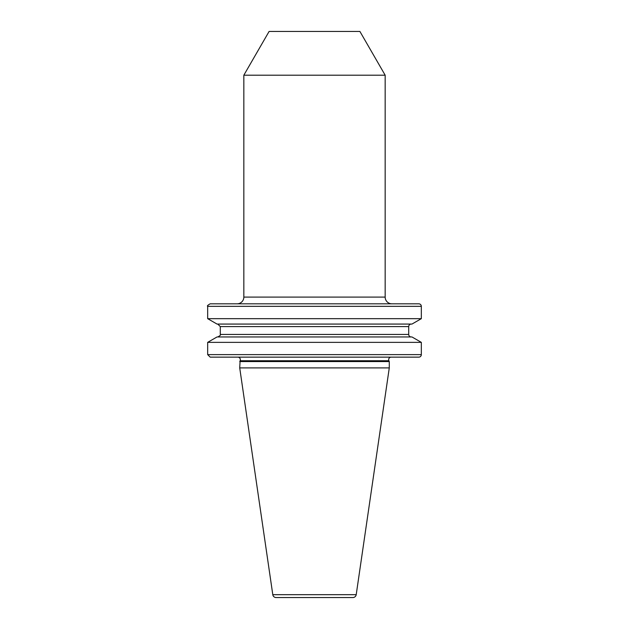 <?xml version="1.0" encoding="UTF-8"?>
<svg xmlns="http://www.w3.org/2000/svg" width="629" height="629" viewBox="0 0 629 629"><rect width="100%" height="100%" fill="white"/><g stroke="black" fill="none" stroke-linecap="round" stroke-linejoin="round"><path stroke-width="0.94" d="M418.804 357.146L210.196 357.146L207.672 354.622L421.328 354.622A2.524 2.524 0 0 1 418.804 357.146M391.183 357.146A2.524 2.524 0 0 0 388.895 360.739L240.105 360.739A2.524 2.524 0 0 0 237.817 357.146M243.84 297.085A6.73 6.73 0 0 1 237.117 303.815L391.883 303.815A6.73 6.73 0 0 1 385.16 297.085L243.84 297.085L243.84 75.189L269.094 31.45L359.906 31.45L385.16 75.189L243.84 75.189M240.105 360.739L239.72 367.91L389.28 367.91L389.28 361.565L239.72 361.565M388.895 360.739L389.28 361.565M356.211 594.672L272.789 594.672A3.365 3.365 0 0 0 276.123 597.55L352.877 597.55A3.365 3.365 0 0 0 356.211 594.672L389.28 367.91M272.789 594.672L239.72 367.91M421.328 318.667L411.964 324.069L217.036 324.069L207.672 318.667L421.328 318.667L421.328 306.339L207.672 306.339L207.672 318.667M411.232 336.955A2.524 2.524 0 0 1 408.708 334.439L408.708 326.593A2.524 2.524 0 0 1 411.232 324.069M207.672 342.365L217.036 336.955L411.964 336.955L421.328 342.365L207.672 342.365L207.672 354.622M421.328 342.365L421.328 354.622M207.672 306.339C206.941 305.985 207.782 305.144 210.196 303.815L418.804 303.815A2.524 2.524 0 0 1 421.328 306.339M408.708 326.593L220.292 326.593L217.768 324.069M408.708 334.439L220.292 334.439C221.023 334.801 220.181 335.642 217.768 336.955M385.16 75.189L385.16 297.085M220.292 326.593L220.292 334.439"/></g></svg>

